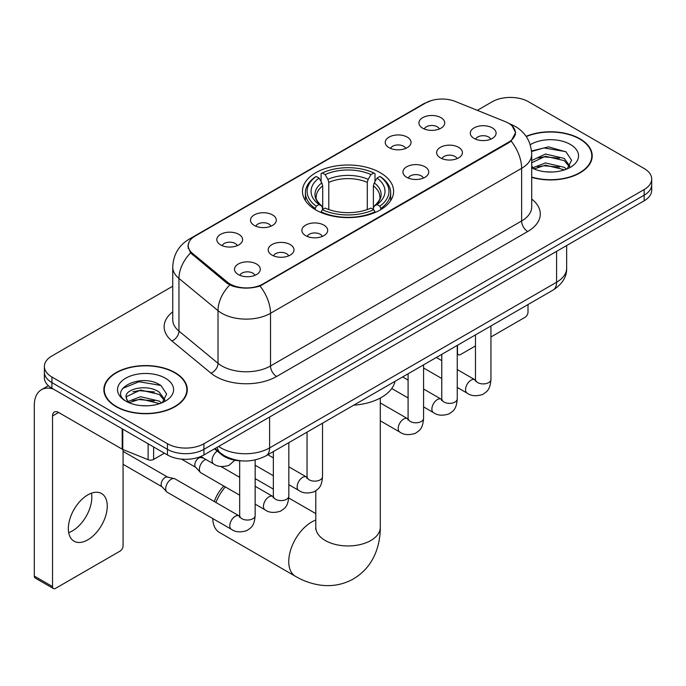 <?xml version="1.0" encoding="UTF-8"?>
<svg xmlns="http://www.w3.org/2000/svg" width="686" height="686" viewBox="0 0 686 686"><rect width="100%" height="100%" fill="white"/><g stroke="black" fill="none" stroke-linecap="round" stroke-linejoin="round"><path stroke-width="1.03" d="M380.267 172.709A45.576 26.308 0 0 0 330.601 167.007A45.576 26.308 0 0 0 302.466 191.317A45.576 26.308 0 0 0 315.817 209.925A45.576 26.308 0 0 0 365.475 215.627A45.576 26.308 0 0 0 393.61 191.317A45.576 26.308 0 0 0 380.267 172.709M389.022 147.644A12.897 7.443 180 0 1 386.458 145.543A12.897 7.443 180 0 1 390.728 136.291A12.897 7.443 180 0 1 407.261 137.114A12.897 7.443 180 0 1 409.816 145.543A12.897 7.443 180 0 1 389.022 147.644M405.692 148.425A7.735 4.468 0 0 0 403.608 146.247A7.735 4.468 0 0 0 395.985 145.115A7.735 4.468 0 0 0 390.591 148.425M254.283 225.437A12.897 7.443 180 0 1 251.719 223.336A12.897 7.443 180 0 1 255.998 214.075A12.897 7.443 180 0 1 272.522 214.907A12.897 7.443 180 0 1 275.086 223.336A12.897 7.443 180 0 1 254.283 225.437M270.953 226.209A7.735 4.468 0 0 0 268.878 224.03A7.735 4.468 0 0 0 261.246 222.899A7.735 4.468 0 0 0 255.852 226.209M220.6 244.885A12.897 7.443 180 0 1 218.037 242.775A12.897 7.443 180 0 1 222.307 233.523A12.897 7.443 180 0 1 238.839 234.355A12.897 7.443 180 0 1 241.395 242.775A12.897 7.443 180 0 1 220.6 244.885M237.27 245.657A7.735 4.468 0 0 0 235.187 243.479A7.735 4.468 0 0 0 227.563 242.347A7.735 4.468 0 0 0 222.17 245.657M422.705 128.205A12.897 7.443 180 0 1 420.141 126.095A12.897 7.443 180 0 1 424.42 116.843A12.897 7.443 180 0 1 440.944 117.666A12.897 7.443 180 0 1 443.508 126.095A12.897 7.443 180 0 1 422.705 128.205M439.374 128.977A7.735 4.468 0 0 0 437.299 126.799A7.735 4.468 0 0 0 429.668 125.667A7.735 4.468 0 0 0 424.274 128.977M440.395 157.866A12.897 7.443 180 0 1 437.84 155.756A12.897 7.443 180 0 1 442.11 146.504A12.897 7.443 180 0 1 458.634 147.336A12.897 7.443 180 0 1 461.198 155.756A12.897 7.443 180 0 1 440.395 157.866M457.065 158.638A7.735 4.468 0 0 0 454.99 156.459A7.735 4.468 0 0 0 447.366 155.328A7.735 4.468 0 0 0 441.964 158.638M406.712 177.314A12.897 7.443 180 0 1 404.157 175.204A12.897 7.443 180 0 1 408.427 165.952A12.897 7.443 180 0 1 424.951 166.784A12.897 7.443 180 0 1 427.515 175.204A12.897 7.443 180 0 1 406.712 177.314M423.382 178.086A7.735 4.468 0 0 0 421.307 175.908A7.735 4.468 0 0 0 413.684 174.776A7.735 4.468 0 0 0 408.281 178.086M305.656 235.65A12.897 7.443 180 0 1 303.101 233.549A12.897 7.443 180 0 1 307.371 224.288A12.897 7.443 180 0 1 323.903 225.119A12.897 7.443 180 0 1 326.459 233.549A12.897 7.443 180 0 1 305.656 235.65M322.326 236.43A7.735 4.468 0 0 0 320.251 234.252A7.735 4.468 0 0 0 312.627 233.12A7.735 4.468 0 0 0 307.234 236.43M271.973 255.098A12.897 7.443 180 0 1 269.418 252.997A12.897 7.443 180 0 1 273.688 243.736A12.897 7.443 180 0 1 290.212 244.568A12.897 7.443 180 0 1 292.776 252.997A12.897 7.443 180 0 1 271.973 255.098M288.643 255.869A7.735 4.468 0 0 0 286.568 253.7A7.735 4.468 0 0 0 278.945 252.568A7.735 4.468 0 0 0 273.543 255.869M238.291 274.546A12.897 7.443 180 0 1 235.735 272.445A12.897 7.443 180 0 1 240.006 263.184A12.897 7.443 180 0 1 256.53 264.016A12.897 7.443 180 0 1 259.094 272.445A12.897 7.443 180 0 1 238.291 274.546M254.96 275.318A7.735 4.468 0 0 0 252.885 273.148A7.735 4.468 0 0 0 245.262 272.016A7.735 4.468 0 0 0 239.86 275.318M474.077 138.418A12.897 7.443 180 0 1 471.522 136.308A12.897 7.443 180 0 1 475.792 127.056A12.897 7.443 180 0 1 492.325 127.888A12.897 7.443 180 0 1 494.88 136.308A12.897 7.443 180 0 1 474.077 138.418M490.747 139.189A7.735 4.468 0 0 0 488.672 137.011A7.735 4.468 0 0 0 481.049 135.879A7.735 4.468 0 0 0 475.655 139.189M505.453 121.714A23.213 13.403 180 0 1 508.558 123.214A23.213 13.403 180 0 1 515.358 132.698A23.213 13.403 180 0 1 508.558 142.174L262.918 283.995A23.213 13.403 180 0 1 227.478 282.203L192.423 253.297A23.213 13.403 180 0 1 188.23 245.605A23.213 13.403 180 0 1 195.03 236.13L425.654 102.977A23.213 13.403 180 0 1 455.393 101.477L505.453 121.714M241.721 460.881A25.794 14.895 180 0 1 221.424 454.535L214.521 448.841M531.701 177.357A41.7 24.079 0 0 0 592.215 155.868A41.7 24.079 0 0 0 579.996 138.838A41.7 24.079 0 0 0 526.119 136.334M175.059 372.627A41.7 24.079 0 0 0 129.611 367.413A41.7 24.079 0 0 0 103.86 389.657A41.7 24.079 0 0 0 116.08 406.678A41.7 24.079 0 0 0 161.527 411.9A41.7 24.079 0 0 0 187.269 389.657A41.7 24.079 0 0 0 175.059 372.627M104.298 391.826A41.7 24.079 0 0 0 104.152 392.461M512.03 125.778L515.658 132.552L511.113 141.05L508.858 142.688L260.003 286.036C250.793 288.806 241.592 288.806 232.391 286.036L227.177 283.395L190.562 252.902L187.921 246.214L189.113 241.944M172.735 286.208L51.93 355.957A25.794 14.895 0 0 0 44.376 366.487L44.376 377.72A25.794 14.895 0 0 0 51.93 388.25L167.453 454.947L167.453 449.33A25.794 14.895 0 0 0 203.939 449.33L644.145 195.184A25.794 14.895 0 0 0 651.7 184.645A25.794 14.895 0 0 1 644.145 195.184L203.939 449.33A25.794 14.895 0 0 1 167.453 449.33L51.93 382.634L167.453 449.33L167.453 443.713A25.794 14.895 0 0 0 203.939 443.713L644.145 189.568A25.794 14.895 0 0 0 651.7 179.029A25.794 14.895 0 0 0 644.145 168.499L528.623 101.802A25.794 14.895 0 0 0 492.136 101.802L477.336 110.352M44.376 372.104A25.794 14.895 0 0 0 51.93 382.634A25.794 14.895 0 0 1 44.376 372.104M44.376 366.487A25.794 14.895 0 0 0 51.93 377.017L167.453 443.713M186.986 392.461A41.7 24.079 0 0 0 186.841 391.826M591.932 158.672A41.7 24.079 0 0 0 591.786 158.029M167.453 454.947A25.794 14.895 0 0 0 203.939 454.947L644.145 200.801A25.794 14.895 0 0 0 651.7 190.262L651.7 179.029M531.701 177.074A41.271 23.83 0 0 0 591.786 155.868A41.271 23.83 0 0 0 579.696 139.018A41.271 23.83 0 0 0 526.282 136.574M545.85 171.826L552.333 172.014M532.962 167.71L545.481 162.934L564.252 167.324L566.525 169.15M534.12 168.91L545.481 165.163L564.655 169.836M531.701 165.712A19.431 11.216 0 0 0 534.291 169.065M531.701 160.533L545.481 154.016L564.252 158.406L569.834 166.123M531.701 162.762L545.481 156.245L564.252 160.635L569.389 166.698M531.701 167.864A28.032 16.181 0 0 0 570.332 167.307A28.032 16.181 0 0 0 570.332 144.42A28.032 16.181 0 0 0 530.209 144.703M567.185 168.876L571.575 160.25L566.027 151.88L548.551 146.864L531.53 150.98M533.159 168.576L531.701 167.024M531.581 151.512L543.947 147.936L565.641 151.623M537.773 157.977L543.947 156.854L559.442 158.183M537.773 166.887L543.947 165.772L559.442 167.101M457.253 352.664L457.485 352.801A4.296 2.478 120 0 0 458.377 354.765A4.296 2.478 120 0 0 460.52 354.551L475.467 345.933M490.944 336.989L524.97 317.344A4.296 2.478 120 0 0 528.014 312.079L528.014 304.55M457.485 352.801L457.485 345.272M116.38 406.506A41.271 23.83 0 0 0 161.364 411.669A41.271 23.83 0 0 0 186.841 389.657A41.271 23.83 0 0 0 174.75 372.807A41.271 23.83 0 0 0 129.774 367.636A41.271 23.83 0 0 0 104.298 389.657A41.271 23.83 0 0 0 116.38 406.506M140.904 405.615L147.387 405.803M128.025 401.499L140.536 396.722L159.306 401.113L161.579 402.939M129.174 402.699L140.536 398.952L159.718 403.625M128.222 402.365L126.207 397.657A19.431 11.216 0 0 0 129.345 402.854M164.889 399.912L159.306 392.203C147.644 383.5 123.643 388.868 126.207 397.657L126.138 396.8M126.258 397.931L126.799 396.482L140.536 390.042L159.306 394.433L164.451 400.487M162.248 402.665L166.638 394.038L161.081 385.669C141.419 371.538 106.467 390.163 126.644 401.584L126.747 401.644M165.386 378.209A28.032 16.181 0 0 0 125.744 378.209A28.032 16.181 0 0 0 125.744 401.096A28.032 16.181 0 0 0 165.386 401.096A28.032 16.181 0 0 0 165.386 378.209M122.545 388.482L139.009 381.725L160.704 385.412M132.827 391.766L139.009 390.643L154.496 391.972M132.827 400.684L139.009 399.561L154.496 400.89M214.324 501.577A23.65 13.651 -60 0 1 223.859 486.065M225.317 486.906A32.242 18.616 120 0 0 215.91 502.495M212.763 518.547A32.242 18.616 120 0 0 219.434 532.447L295.434 576.326A32.242 18.616 -60 0 1 290.495 550.481A32.242 18.616 -60 0 1 311.555 522.072A32.242 18.616 -60 0 1 315.792 520.082M314.994 209.436L316.22 206.177A40.928 23.633 0 0 1 316.22 176.456L319.033 178.077A36.975 21.343 0 0 0 319.033 204.557L321.811 206.134L322.712 209.453M322.712 208.098L322.712 185.872L321.811 182.87L319.033 178.077M321.074 181.601L321.074 173.644L322.3 172.949A40.928 23.633 0 0 1 373.784 172.949L370.963 174.57A36.975 21.343 0 0 0 325.113 174.57L327.891 179.355L328.791 182.356L328.791 209.547M367.293 209.547L367.293 182.356L368.185 179.355L370.963 174.57M353.719 405.177A47.291 27.303 0 0 0 394.99 381.356M321.074 211.803A42.652 24.627 0 0 0 375.002 211.803L373.784 209.693A40.928 23.633 0 0 1 322.3 209.693L321.074 212.531M375.002 212.531L375.002 211.803M316.22 176.456L314.994 177.151A42.652 24.627 0 0 0 305.39 192.723A42.652 24.627 0 0 0 314.994 208.287M373.784 172.949L375.002 173.644L375.002 181.601M322.3 209.693L325.113 208.064A36.975 21.343 0 0 0 370.963 208.064L373.784 209.693M319.033 204.557L316.22 206.177M325.113 174.57L322.3 172.949M321.811 182.87A33.074 19.097 0 0 0 321.811 206.134L321.966 206.237C317.266 201.693 315.354 198.606 316.22 196.985A31.813 18.368 0 0 1 322.712 185.872M381.082 208.287A42.652 24.627 0 0 0 390.686 192.723A42.652 24.627 0 0 0 381.082 177.151L379.864 176.456A40.928 23.633 0 0 1 379.864 206.177L381.082 209.436M379.864 206.177L377.043 204.557A36.975 21.343 0 0 0 377.043 178.077L379.864 176.456M377.043 178.077L374.264 182.87L373.373 185.872L373.373 208.098L374.264 206.134L377.043 204.557M373.373 185.872A31.813 18.368 0 0 1 379.855 196.985C380.721 198.623 378.809 201.701 374.11 206.237L374.264 206.134A33.074 19.097 0 0 0 374.264 182.87M373.373 209.453L373.373 208.098M239.671 476.247A32.242 18.616 120 0 0 238.574 476.684M239.671 495.189L200.981 472.851A7.735 4.468 -60 0 1 200.355 472.354A7.735 4.468 -60 0 1 199.377 469.31A7.735 4.468 -60 0 1 204.848 459.826A7.735 4.468 -60 0 1 205.757 459.388M200.355 472.354L195.527 467.115A5.591 3.224 -60 0 1 194.815 464.919A5.591 3.224 -60 0 1 198.769 458.077A5.591 3.224 -60 0 1 201.024 457.588L203.673 458.188M255.149 459.946L255.149 515.572C254.274 526.488 251.127 527.654 246.797 530.63C240.409 532.61 235.272 532.165 231.379 529.3L167.298 492.299A7.735 4.468 -60 0 1 166.672 491.793A7.735 4.468 -60 0 1 165.695 488.758A7.735 4.468 -60 0 1 171.166 479.274A7.735 4.468 -60 0 1 174.287 478.605A7.735 4.468 -60 0 1 175.033 478.897L239.646 516.172M166.672 491.793L161.845 486.563A5.591 3.224 -60 0 1 161.133 484.367A5.591 3.224 -60 0 1 165.086 477.525A5.591 3.224 -60 0 1 167.341 477.036L174.287 478.605M91.478 493.183A27.517 15.889 -60 0 1 72.373 530.921A27.517 15.889 -60 0 1 68.703 532.636M87.808 539.831A27.517 15.889 120 0 0 105.781 515.58A27.517 15.889 120 0 0 101.562 493.534A27.517 15.889 120 0 0 87.808 494.898A27.517 15.889 120 0 0 69.826 519.148A27.517 15.889 120 0 0 74.045 541.194A27.517 15.889 120 0 0 87.808 539.831M153.621 446.963L153.621 459.423L164.417 453.189M53.216 388.996A34.394 19.86 -120 0 0 41.426 389.708A34.394 19.86 -120 0 0 34.3 405.452L34.3 576.06L52.539 586.59L52.539 415.982A8.601 4.965 60 0 1 54.323 412.046A8.601 4.965 60 0 1 58.619 412.475L122.194 449.176L122.194 428.819M52.539 586.59A4.296 2.478 120 0 0 53.431 588.554L35.192 578.024A4.296 2.478 -60 0 1 34.3 576.06M53.431 588.554A4.296 2.478 120 0 0 55.583 588.348L120.033 551.132A4.296 2.478 120 0 0 123.068 545.867L123.068 449.579M153.621 459.423A4.296 2.478 180 0 1 148.116 459.706L122.768 449.459A4.296 2.478 180 0 1 122.194 449.176M192.423 253.297L192.423 254.738M227.478 282.203L227.478 283.635M262.918 283.995L262.918 284.681M508.558 142.174L508.558 142.859M221.424 453.763L221.424 454.535M531.701 199.069A42.995 24.825 180 0 1 527.706 231.516L276.595 376.494A8.601 4.965 60 0 1 270.516 365.964L521.626 220.978A34.394 19.86 0 0 0 531.701 206.94L531.701 154.281A34.394 19.86 180 0 1 521.626 168.327A30.098 17.373 -120 0 0 511.113 141.05M276.595 376.494A42.995 24.825 180 0 1 215.79 376.494A42.995 24.825 180 0 1 210.979 373.175L171.912 340.968A42.995 24.825 180 0 1 172.735 311.838M221.878 365.964A34.394 19.86 0 0 0 270.516 365.964L270.516 313.305A34.394 19.86 180 0 1 221.878 313.305A34.394 19.86 180 0 1 218.019 310.655L178.96 278.439A34.394 19.86 180 0 1 172.735 267.051L172.735 319.71A34.394 19.86 0 0 0 178.96 331.098L218.019 363.306A34.394 19.86 0 0 0 221.878 365.964M531.701 154.281C531.118 141.916 525.682 132.647 515.392 126.464L511.053 124.346A30.098 14.097 112 0 0 509.775 123.977M260.003 286.036A30.098 17.373 60 0 1 270.516 313.305L521.626 168.327L521.626 220.978A8.601 4.965 60 0 0 527.706 231.516M192.286 238.033A30.098 17.373 -120 0 0 189.044 239.234C178.754 245.417 173.318 254.686 172.735 267.051M189.044 239.234L423.434 103.912A30.098 17.373 60 0 1 425.714 102.943M190.562 252.902A30.098 20.126 129.5 0 0 178.96 278.439L178.96 331.098A8.601 5.754 -50.5 0 1 171.912 340.968M229.741 284.99A30.098 20.126 129.5 0 0 218.019 310.655L218.019 363.306A8.601 5.754 -50.5 0 1 210.979 373.175M203.939 443.713L203.939 454.947M644.145 189.568L644.145 200.801M51.93 377.017L51.93 388.25M218.654 446.449A34.394 19.86 0 0 0 220.961 447.924A34.394 19.86 0 0 0 269.607 447.924L556.586 282.238A34.394 19.86 0 0 0 566.662 268.2C566.919 276.732 562.366 284.038 553.027 290.109L266.039 455.804A17.201 9.93 60 0 0 269.607 447.924L269.607 417.037M556.586 251.35L556.586 282.238A17.201 9.93 60 0 1 553.027 290.109M217.256 447.255A17.201 11.499 129.5 0 0 220.257 452.846L215.035 448.541M380.284 398.043L380.284 527.337A32.242 18.616 180 0 1 370.843 540.499A32.242 18.616 180 0 1 325.241 540.499A32.242 18.616 180 0 1 315.792 527.337L315.646 529.18M367.293 182.356A31.813 18.368 0 0 0 328.791 182.356M368.185 179.355A33.074 19.097 0 0 0 327.891 179.355M490.944 325.953L490.944 379.444A7.735 4.468 180 0 1 488.321 382.797A7.735 4.468 180 0 1 477.73 382.599A7.735 4.468 180 0 1 475.467 379.444L475.218 381.116L475.904 380.541M490.944 379.444C490.061 390.351 486.914 391.517 482.592 394.501C476.195 396.482 471.059 396.036 467.175 393.164A7.735 4.468 -60 0 1 465.983 386.964A7.735 4.468 -60 0 1 471.042 380.147A7.735 4.468 -60 0 1 471.385 379.958A7.735 4.468 -60 0 1 474.909 379.761L475.441 380.044M457.253 345.401L457.253 398.892A7.735 4.468 180 0 1 454.638 402.245A7.735 4.468 180 0 1 444.048 402.047A7.735 4.468 180 0 1 441.775 398.892L441.527 400.564L442.221 399.989M457.253 398.892C456.379 409.799 453.232 410.965 448.91 413.95C442.513 415.93 437.376 415.484 433.483 412.612A7.735 4.468 -60 0 1 432.3 406.412A7.735 4.468 -60 0 1 437.359 399.595A7.735 4.468 -60 0 1 437.702 399.406A7.735 4.468 -60 0 1 441.227 399.209L441.758 399.484M423.571 364.849L423.571 418.34A7.735 4.468 180 0 1 420.947 421.684A7.735 4.468 180 0 1 410.357 421.496A7.735 4.468 180 0 1 408.093 418.34L407.844 420.012L408.539 419.438M423.571 418.34C422.696 429.247 419.549 430.414 415.219 433.398C408.83 435.37 403.694 434.933 399.801 432.06A7.735 4.468 -60 0 1 398.617 425.86A7.735 4.468 -60 0 1 403.668 419.043A7.735 4.468 -60 0 1 404.02 418.854A7.735 4.468 -60 0 1 407.544 418.657L408.067 418.932M322.523 423.193L322.523 476.676A7.735 4.468 180 0 1 319.899 480.029A7.735 4.468 180 0 1 309.309 479.84A7.735 4.468 180 0 1 307.045 476.676L306.796 478.348L307.482 477.782M322.523 476.676C321.64 487.592 318.493 488.758 314.171 491.742C307.774 493.714 302.637 493.268 298.753 490.404A7.735 4.468 -60 0 1 297.561 484.205A7.735 4.468 -60 0 1 302.62 477.379A7.735 4.468 -60 0 1 302.963 477.199A7.735 4.468 -60 0 1 306.488 477.002L307.019 477.276M288.832 442.642L288.832 496.124A7.735 4.468 180 0 1 286.216 499.477A7.735 4.468 180 0 1 275.626 499.288A7.735 4.468 180 0 1 273.354 496.124L273.105 497.796L273.8 497.23M288.832 496.124C287.957 507.04 284.81 508.206 280.488 511.181C274.091 513.162 268.955 512.716 265.062 509.852A7.735 4.468 -60 0 1 263.878 503.653A7.735 4.468 -60 0 1 268.938 496.827A7.735 4.468 -60 0 1 269.281 496.647A7.735 4.468 -60 0 1 272.805 496.45L273.337 496.724M255.149 515.572A7.735 4.468 180 0 1 252.525 518.925A7.735 4.468 180 0 1 241.935 518.736A7.735 4.468 180 0 1 239.671 515.572L239.423 517.244L240.117 516.669M231.379 529.3A7.735 4.468 -60 0 1 230.196 523.092A7.735 4.468 -60 0 1 235.247 516.275A7.735 4.468 -60 0 1 235.598 516.086A7.735 4.468 -60 0 1 239.122 515.889M200.766 456.507L213.689 463.968A7.735 4.468 -60 0 1 212.454 457.948A7.735 4.468 -60 0 1 217.282 451.114M52.539 415.982L58.619 412.475M122.768 429.153L122.768 449.459M148.116 459.706L148.116 443.782M188.23 245.605L188.23 248.452M515.358 132.698L515.358 134.748M423.434 103.912L431.297 100.585M511.053 124.346L509.183 123.591M266.039 455.804C252.199 462.75 238.359 462.75 224.528 455.804L220.257 452.846M566.662 268.2L566.662 245.528M591.786 159.315L591.786 155.868M458.377 354.765L457.253 354.122M186.841 393.104L186.841 389.657M104.298 393.104L104.298 389.657M380.284 527.337C380.327 536.521 378.698 545.216 375.388 553.422C370.877 564.355 363.58 572.836 353.479 578.881C343.189 584.609 332.195 586.684 320.482 585.124C311.718 583.889 303.366 580.956 295.434 576.326M305.39 200.586L305.39 192.723M390.686 200.586L390.686 192.723M315.792 513.608L288.755 498.002M273.354 489.109L255.149 478.596M315.792 490.816L315.792 527.337M467.175 393.164L457.253 387.444M441.775 378.5L423.571 367.996M475.467 334.897L475.467 379.444M474.909 379.761L457.253 369.565M441.775 360.63L436.33 357.483M433.483 412.612L423.571 406.884M408.093 397.949L391.74 388.508M441.775 354.336L441.775 398.892M441.227 399.209L423.571 389.013M408.093 380.078L402.648 376.931M399.801 432.06L380.284 420.792M408.093 373.784L408.093 418.34M407.544 418.657L380.284 402.922M298.753 490.404L288.832 484.676M273.354 475.741L255.149 465.228M307.045 432.129L307.045 476.676M306.488 477.002L288.832 466.806M273.354 457.871L267.909 454.724M265.062 509.852L255.149 504.124M181.481 459.106L195.724 467.338M273.354 451.577L273.354 496.124M272.805 496.45L255.149 486.254M239.671 477.319L220.995 466.531M199.909 456.842L201.315 457.656M123.068 464.285L162.042 486.786M239.671 460.795L239.671 515.572M123.068 451.371L167.633 477.104M213.689 463.968C217.496 466.823 222.641 467.269 229.107 465.305L234.809 460.195M41.426 389.708L48.38 385.686"/></g></svg>
